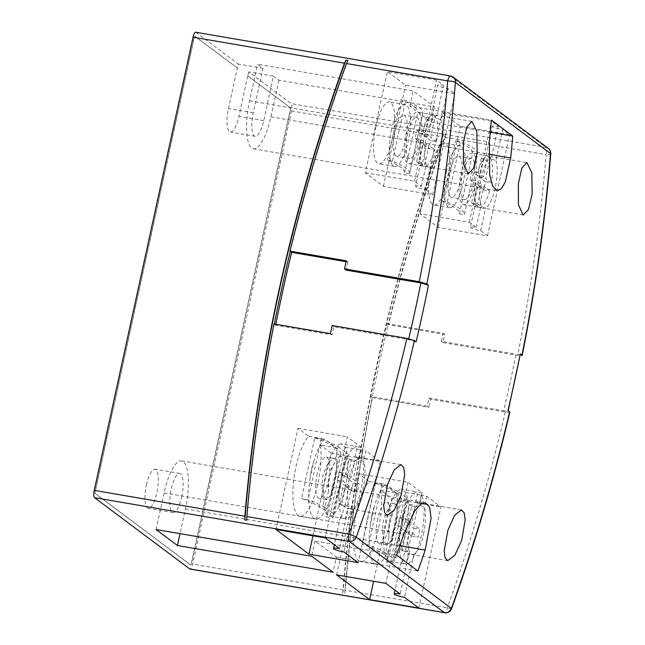 <?xml version="1.0" encoding="UTF-8"?>
<svg xmlns="http://www.w3.org/2000/svg" width="645" height="645" viewBox="0 0 645 645"><rect width="100%" height="100%" fill="white"/><g stroke="black" fill="none" stroke-linecap="round" stroke-linejoin="round"><path stroke-width="0.48" stroke-dasharray="3.23 2.42" d="M409.591 173.674L404.625 172.82A104.603 14.94 -167.7 0 0 404.633 172.779A104.603 14.94 -167.7 0 0 387.548 160.186L392.474 161.032A104.603 14.94 12.3 0 1 409.591 173.642A104.603 14.94 12.3 0 1 409.591 173.674L422.822 112.98L417.855 112.133A104.603 14.94 -167.7 0 0 417.863 112.085A104.603 14.94 -167.7 0 0 400.779 99.499L405.705 100.338A104.603 14.94 12.3 0 1 422.83 112.948A104.603 14.94 12.3 0 1 422.822 112.98M392.474 161.032L405.705 100.338M387.548 160.186L400.779 99.499M404.625 172.82L417.855 112.133M464.384 214.704L477.614 154.01A104.603 14.94 12.3 0 1 477.614 154.01L472.648 153.155A104.603 14.94 -167.7 0 0 472.656 153.115A104.603 14.94 -167.7 0 0 455.572 140.521L460.498 141.368A104.603 14.94 12.3 0 1 477.623 153.978L464.384 214.672A104.603 14.94 12.3 0 1 464.384 214.704L459.417 213.85A104.603 14.94 -167.7 0 0 459.425 213.809A104.603 14.94 -167.7 0 0 442.341 201.216L455.572 140.521M442.341 201.216L447.267 202.062L460.498 141.368M447.267 202.062A104.603 14.94 12.3 0 1 464.384 214.672M459.417 213.85L472.648 153.155M386.573 544.598C382.832 540.784 381.808 532.552 383.493 519.91L388.556 507.857L394.474 503.745L395.393 504.14C397.812 507.712 397.514 515.71 394.49 528.142L391.136 540.494L387.395 544.985L386.573 544.598M377.712 518.919A20.922 6.184 99.7 0 0 379.671 543.654A20.922 6.184 99.7 0 0 388.709 527.15A20.922 6.184 99.7 0 0 386.75 502.415A20.922 6.184 99.7 0 0 377.712 518.919M405.794 492.546L421.548 495.255A36.612 10.828 -80.3 0 1 421.395 535.14A36.612 10.828 -80.3 0 1 406.14 564.069L401.029 562.529L402.641 561.787A36.612 10.828 -80.3 0 1 402.141 520.733A36.612 10.828 -80.3 0 1 416.984 491.837L401.222 489.128L405.794 492.546A36.612 10.828 -80.3 0 1 405.632 532.439A36.612 10.828 -80.3 0 1 389.814 561.319A36.612 10.828 -80.3 0 1 386.387 518.024A36.612 10.828 -80.3 0 1 401.222 489.128M402.996 513.388A20.922 6.184 -80.3 0 1 401.512 529.351A20.922 6.184 -80.3 0 1 396.594 542.743C397.989 539.462 399.295 534.939 400.521 529.182L402.996 513.388L406.414 497.722A110.884 15.843 -167.7 0 1 407.455 500.738L394.216 561.432A110.884 15.843 -167.7 0 0 393.176 558.409L396.594 542.743M520.297 353.968C520.95 354.653 519.531 354.726 516.04 354.186A1731.333 1635.309 126.8 0 1 510.098 382.55A1731.333 1635.309 126.8 0 1 503.689 410.833L428.957 398.005L427.192 406.1L428.844 407.334L372.439 397.659A1729.245 1633.333 -53.2 0 0 345.269 590.28L344.704 593.505L342.713 593.166L343.277 589.941A1731.333 1635.309 126.8 0 1 442.897 136.901L443.808 133.418L445.8 133.757A1729.245 1633.333 -53.2 0 0 388.177 324.637L444.719 334.505L442.954 342.592L517.685 355.419C521.168 355.967 522.595 355.887 521.95 355.202M416.106 341.842L408.543 339.592L333.812 326.765L332.046 334.86L275.649 325.177L273.996 323.943M274.302 323.992A1729.245 1633.333 -53.2 0 0 274.278 324.145A1729.245 1633.333 -53.2 0 0 246.809 520.201M275.649 325.177A1729.245 1633.333 126.8 0 1 275.834 324.258M146.423 484.847A19.874 5.878 -80.3 0 1 155.01 469.173A19.874 5.878 -80.3 0 1 156.872 492.675A19.874 5.878 -80.3 0 1 148.285 508.349A19.874 5.878 -80.3 0 1 146.423 484.847M181.688 496.932A19.874 5.878 99.7 0 0 179.826 473.43A19.874 5.878 99.7 0 0 171.239 489.112A19.874 5.878 99.7 0 0 173.102 512.606A19.874 5.878 99.7 0 0 181.688 496.932M418.549 142.029A20.866 6.168 99.7 0 0 416.589 117.35A20.866 6.168 99.7 0 0 407.575 133.813A20.866 6.168 99.7 0 0 409.527 158.485A20.866 6.168 99.7 0 0 418.549 142.029M405.745 139.828A20.866 6.168 99.7 0 0 403.786 115.157A20.866 6.168 99.7 0 0 394.772 131.612A20.866 6.168 99.7 0 0 396.723 156.292A20.866 6.168 99.7 0 0 405.745 139.828M420.871 165.652L425.192 166.394A26.155 7.732 99.7 0 0 434.722 149.753L428.812 148.737A26.155 7.732 99.7 0 0 429.78 144.754A26.155 7.732 99.7 0 0 430.578 140.642L436.488 141.658A26.155 7.732 99.7 0 0 435.875 117.414L431.215 114.536L433.625 114.955A26.155 7.732 99.7 0 0 433.238 114.85A26.155 7.732 99.7 0 0 422.918 131.499L417.009 130.483A26.155 7.732 99.7 0 0 416.033 134.458A26.155 7.732 99.7 0 0 415.243 138.578L421.153 139.586A26.155 7.732 99.7 0 0 423.628 166.128L420.185 165.088L415.574 186.26A8.369 1.193 -167.7 0 0 415.872 186.687A8.369 1.193 -167.7 0 0 425.829 189.67L430.844 166.668L425.257 166.12A26.155 7.732 -80.3 0 1 424.015 166.225A26.155 7.732 -80.3 0 1 423.628 166.128M419.935 143.069A26.155 7.732 99.7 0 0 417.484 112.141A26.155 7.732 99.7 0 0 406.189 132.773A26.155 7.732 99.7 0 0 408.64 163.693A26.155 7.732 99.7 0 0 419.935 143.069M431.529 114.866L437.624 85.1A8.369 1.193 -167.7 0 0 437.923 85.535A8.369 1.193 -167.7 0 0 447.888 88.51L454.757 93.662L405.512 85.205L387.363 71.619L436.609 80.069L443.486 85.221A8.369 1.193 -167.7 0 0 437.624 85.1M473.382 183.083A20.866 6.168 -80.3 0 1 464.36 199.547A20.866 6.168 -80.3 0 1 462.409 174.868A20.866 6.168 -80.3 0 1 471.422 158.412A20.866 6.168 -80.3 0 1 473.382 183.083M449.605 172.675A20.866 6.168 99.7 0 0 451.556 197.346A20.866 6.168 99.7 0 0 460.578 180.89A20.866 6.168 99.7 0 0 458.619 156.211A20.866 6.168 99.7 0 0 449.605 172.675M477.751 172.554L471.842 171.538A26.155 7.732 99.7 0 0 470.866 175.521A26.155 7.732 99.7 0 0 470.076 179.633L475.986 180.648L481.67 184.905L477.55 203.796L479.751 205.441L483.871 186.55L489.555 190.807L483.645 189.799A26.155 7.732 99.7 0 0 484.613 185.816A26.155 7.732 99.7 0 0 485.411 181.705L491.321 182.72L485.637 178.463L489.482 160.79L487.289 159.146L483.436 176.811L477.751 172.554A26.155 7.732 -80.3 0 1 488.072 155.913A26.155 7.732 -80.3 0 1 488.096 155.913A26.155 7.732 -80.3 0 1 490.619 158.718L495.932 160.565L502.697 129.556L509.566 134.7L460.32 126.251L442.172 112.657L491.417 121.115L498.295 126.259A8.369 1.193 -167.7 0 0 492.433 126.146A8.369 1.193 -167.7 0 0 492.732 126.573A8.369 1.193 -167.7 0 0 502.697 129.556M474.768 184.123A26.155 7.732 -80.3 0 1 463.473 204.755A26.155 7.732 -80.3 0 1 461.022 173.827A26.155 7.732 -80.3 0 1 472.317 153.204A26.155 7.732 -80.3 0 1 474.768 184.123M489.555 190.807A26.155 7.732 -80.3 0 1 479.993 207.464L480.017 207.368A26.155 7.732 -80.3 0 1 479.009 207.408L463.473 204.755M470.382 227.298A8.369 1.193 -167.7 0 0 470.673 227.725A8.369 1.193 -167.7 0 0 480.638 230.708L487.515 235.852L438.261 227.403L420.113 213.809L469.366 222.267L476.236 227.411A8.369 1.193 -167.7 0 0 470.382 227.298L475.002 206.094L476.719 207.013L479.993 207.464M523.24 214.995L479.009 207.408A26.155 7.732 -80.3 0 1 478.985 207.4A26.155 7.732 -80.3 0 1 475.986 180.648M326.128 499.303C322.411 495.473 321.387 487.249 323.081 474.623L328.136 462.57L334.054 458.458L334.957 458.837C337.391 462.392 337.093 470.399 334.062 482.855L330.7 495.207L326.975 499.69L326.128 499.303M317.211 473.615A20.922 6.184 99.7 0 0 319.17 498.351A20.922 6.184 99.7 0 0 328.216 481.855A20.922 6.184 99.7 0 0 326.249 457.12A20.922 6.184 99.7 0 0 317.211 473.615M344.261 505.93L348.816 505.906A26.155 7.732 -80.3 0 1 349.324 478.332A26.155 7.732 -80.3 0 1 359.297 457.853L354.96 456.853A26.155 7.732 -80.3 0 1 355.701 456.862A26.155 7.732 -80.3 0 1 358.378 459.53L363.659 461.288A26.155 7.732 -80.3 0 1 363.07 488.628A26.155 7.732 -80.3 0 1 353.242 509.058L347.719 508.397A26.155 7.732 -80.3 0 1 346.849 508.413A26.155 7.732 -80.3 0 1 344.261 505.93L342.011 516.266A36.612 10.828 -80.3 0 1 341.648 475.429A36.612 10.828 -80.3 0 1 356.492 446.534L340.729 443.833L345.301 447.251A36.612 10.828 -80.3 0 1 345.139 487.136A36.612 10.828 -80.3 0 1 329.321 516.016A36.612 10.828 -80.3 0 1 325.894 472.729A36.612 10.828 -80.3 0 1 340.729 443.833M345.301 447.251L361.055 449.952A36.612 10.828 -80.3 0 1 360.902 489.845A36.612 10.828 -80.3 0 1 345.462 518.765L347.719 508.397M342.011 516.266L340.375 517.08L345.462 518.765M342.527 468.649A20.922 6.184 -80.3 0 1 341.02 484.048A20.922 6.184 -80.3 0 1 336.327 497.077L340.084 483.895L342.527 468.649L346.043 452.516A110.956 15.851 -167.7 0 1 347.01 455.443L333.779 516.137A110.956 15.851 -167.7 0 0 332.812 513.21L336.327 497.077M371.762 514.718L374.519 505.745L370.48 524.288L371.762 514.718M395.425 507.72C389.757 515.581 387.621 525.369 389.024 537.083A20.922 6.184 -80.3 0 1 395.425 507.72L398.844 492.054A110.884 15.843 -167.7 0 0 381.856 484.306L375.309 483.186L362.079 543.88A104.603 14.94 12.3 0 1 384.364 554.716A104.603 14.94 12.3 0 1 388.08 560.094A104.603 14.94 12.3 0 1 386.379 562.077L392.926 563.198A110.884 15.843 -167.7 0 0 394.216 561.432M375.309 483.186A104.603 14.94 12.3 0 1 397.594 494.022A104.603 14.94 12.3 0 1 401.311 499.399A104.603 14.94 12.3 0 1 399.61 501.383L386.379 562.077M311.366 469.439L313.728 461.473L310.156 477.864L311.366 469.439M334.658 462.868C329.361 470.528 327.305 479.936 328.499 491.103A20.922 6.184 -80.3 0 1 334.658 462.868L338.19 446.638A110.956 15.851 -167.7 0 0 321.307 438.963L314.76 437.842L301.521 498.537A104.675 14.956 12.3 0 1 323.927 509.421A104.675 14.956 12.3 0 1 327.644 514.799A104.675 14.956 12.3 0 1 325.91 516.798L332.465 517.919A110.956 15.851 -167.7 0 0 333.779 516.137M314.76 437.842A104.675 14.956 12.3 0 1 337.158 448.726A104.675 14.956 12.3 0 1 340.882 454.112A104.675 14.956 12.3 0 1 339.149 456.104L325.91 516.798M391.628 129.371A31.379 9.28 99.7 0 0 394.571 166.483A31.379 9.28 99.7 0 0 408.132 141.731A31.379 9.28 99.7 0 0 405.189 104.619A31.379 9.28 99.7 0 0 391.628 129.371M375.874 126.67A31.379 9.28 99.7 0 0 378.817 163.774A31.379 9.28 99.7 0 0 392.37 139.022A31.379 9.28 99.7 0 0 389.435 101.918A31.379 9.28 99.7 0 0 375.874 126.67M446.63 170.554A31.379 9.28 99.7 0 0 449.565 207.658A31.379 9.28 99.7 0 0 463.126 182.906A31.379 9.28 99.7 0 0 460.183 145.802A31.379 9.28 99.7 0 0 446.63 170.554M430.868 167.853A31.379 9.28 99.7 0 0 433.811 204.957A31.379 9.28 99.7 0 0 447.364 180.205A31.379 9.28 99.7 0 0 444.429 143.101A31.379 9.28 99.7 0 0 430.868 167.853M275.955 529.481L298.006 428.32L308.657 436.302A41.844 12.376 99.7 0 0 295.958 466.795A41.844 12.376 99.7 0 0 299.877 516.266A41.844 12.376 99.7 0 0 317.953 483.266A41.844 12.376 99.7 0 0 320.251 444.977L336.005 447.678L324.419 439.003A41.844 12.376 99.7 0 0 313.728 461.473M336.005 447.678A41.844 12.376 99.7 0 1 335.344 477.123L331.57 494.441A41.844 12.376 99.7 0 1 315.631 518.975L299.877 516.266M310.156 477.864A41.844 12.376 99.7 0 0 315.631 518.975M336.617 574.905L358.676 473.753L369.158 481.597A41.844 12.376 99.7 0 0 356.451 512.098A41.844 12.376 99.7 0 0 360.37 561.569A41.844 12.376 99.7 0 0 378.446 528.569A41.844 12.376 99.7 0 0 380.744 490.273L391.668 498.456L373.616 581.258M380.744 490.273L396.498 492.982A41.844 12.376 99.7 0 1 395.933 521.781L391.894 540.325A41.844 12.376 99.7 0 1 376.132 564.27L360.37 561.569M370.48 524.288A41.844 12.376 99.7 0 0 376.132 564.27M433.625 114.955A26.155 7.732 -80.3 0 1 435.77 117.89L441.067 119.793L447.888 88.51M435.77 117.89L435.875 117.414M480.638 230.708L485.596 207.98L480.017 207.368M490.619 158.718L486.338 155.913L488.096 155.913M441.067 119.793A26.155 7.732 -80.3 0 1 440.245 146.447A26.155 7.732 -80.3 0 1 430.844 166.668M420.492 165.499C419.653 164.443 421.564 164.048 426.24 164.322A26.155 7.732 -80.3 0 1 426.498 136.151A26.155 7.732 -80.3 0 1 436.875 115.552L431.868 114.512M495.932 160.565A26.155 7.732 -80.3 0 1 495.247 187.631A26.155 7.732 -80.3 0 1 485.596 207.98M475.292 206.569C474.478 205.376 476.413 204.908 481.089 205.166A26.155 7.732 -80.3 0 1 481.493 177.335A26.155 7.732 -80.3 0 1 491.635 156.791L526.9 162.556M423.572 533.931A26.155 7.732 99.7 0 0 424.273 506.922L418.992 505.124A26.155 7.732 -80.3 0 0 416.194 502.165A26.155 7.732 -80.3 0 0 415.654 502.132L419.992 503.084A26.155 7.732 99.7 0 0 409.817 523.635A26.155 7.732 99.7 0 0 409.43 551.515L404.891 551.499A26.155 7.732 -80.3 0 0 407.342 553.708A26.155 7.732 -80.3 0 0 408.414 553.652L413.953 554.265A26.155 7.732 99.7 0 0 423.572 533.931M436.488 141.658L430.707 137.329L434.553 119.664L432.36 118.019L428.506 135.684L422.918 131.499M490.684 158.436A26.155 7.732 -80.3 0 1 491.321 182.72M415.654 502.132L417.767 492.425L416.984 491.837M358.676 473.753L407.914 482.202L422.209 492.909L419.992 503.084M422.209 492.909A8.369 1.193 -167.7 0 0 417.767 492.425M399.61 501.383L406.156 502.503L392.926 563.198M406.156 502.503A110.884 15.843 -167.7 0 0 407.455 500.738M347.905 60.461A1729.245 1633.333 -53.2 0 0 290.282 251.34M445.8 133.757L444.889 137.24A1729.245 1633.333 -53.2 0 0 388.451 324.846M509.598 411.849C510.251 412.534 508.824 412.615 505.333 412.066L430.602 399.239L428.844 407.334M195.766 32.25A6.273 1.854 -80.3 0 1 196.024 32.363L238.368 64.073L237.489 68.12L194.943 36.378A2.088 0.621 -80.3 0 0 194.863 36.338A2.088 0.621 -80.3 0 0 193.952 37.99L95.146 491.168A2.088 0.621 -80.3 0 0 95.258 493.602L190.396 564.843A2.088 0.621 -80.3 0 0 190.485 564.883A2.088 0.621 -80.3 0 0 191.388 563.23L290.194 110.053A2.088 0.621 -80.3 0 0 290.089 107.618L247.744 75.916L238.916 116.374A19.874 5.878 -80.3 0 1 230.33 132.048A19.874 5.878 -80.3 0 1 228.467 108.553L237.296 68.088M273.44 76.126L278.89 80.206L434.496 106.917L413.155 90.929L257.548 64.226L262.991 68.305L253.292 112.81A19.874 5.878 99.7 0 0 255.154 136.313A19.874 5.878 99.7 0 0 263.74 120.631L273.44 76.126L248.817 71.901L291.169 103.611A6.273 1.854 -80.3 0 1 291.492 110.916L192.686 564.093A6.273 1.854 -80.3 0 1 189.977 569.043M262.991 68.305L238.368 64.073M248.817 71.901L247.744 75.916M354.96 456.853L357.112 447.001A8.369 1.193 12.3 0 1 361.555 447.485L359.297 457.853M339.149 456.104L345.696 457.232L332.465 517.919M345.696 457.232A110.956 15.851 -167.7 0 0 347.01 455.443M425.829 189.67L432.706 194.814L383.453 186.365L365.304 172.771L387.363 71.619M383.453 186.365L405.512 85.205M420.113 213.809L442.172 112.657M438.261 227.403L460.32 126.251M312.954 535.826L331.006 453.032L320.251 444.977M361.055 449.952L360.547 449.573A8.369 1.193 12.3 0 0 365.957 450.782L363.659 461.288M357.112 447.001L356.492 446.534M361.555 447.485L347.252 436.778L325.193 537.93M298.006 428.32L347.252 436.778M308.657 436.302L324.419 439.003M331.006 453.032L380.244 461.481L365.957 450.782M421.548 495.255L421.201 494.997A8.369 1.193 -167.7 0 0 426.611 496.199L440.914 506.914L418.855 608.066M369.158 481.597L384.912 484.306A41.844 12.376 99.7 0 0 374.519 505.745M396.498 492.982L384.912 484.306M391.668 498.456L440.914 506.914M490.297 132.233L431.191 122.09L409.841 106.102L491.417 120.107M396.578 555.071L315.01 541.074L336.351 557.054L333.046 572.228M336.351 557.054L417.928 571.059M156.09 529.537L164.072 492.933A40.603 12.005 -80.3 0 1 181.616 460.909A40.603 12.005 -80.3 0 1 185.413 508.913L180.028 533.641M315.01 541.074L311.696 556.248M278.89 80.206L270.908 116.809A40.603 12.005 -80.3 0 1 253.372 148.834A40.603 12.005 -80.3 0 1 249.567 100.83L257.548 64.226M409.841 106.102L413.155 90.929M431.191 122.09L434.496 106.917M421.201 494.997L418.992 505.124M426.611 496.199L424.273 506.922M402.641 561.787L404.891 551.499M408.414 553.652L406.14 564.069M413.953 554.265L404.552 597.359M409.43 551.515L400.158 594.061M407.914 482.202L385.863 583.354M380.244 461.481L358.193 562.642M353.242 509.058L343.898 551.935M348.816 505.906L339.496 548.637M358.378 459.53L360.547 449.573M491.635 156.791L498.295 126.259M476.236 227.411L481.089 205.166M469.366 222.267L491.417 121.115M487.515 235.852L509.566 134.7M436.875 115.552L443.486 85.221M365.304 172.771L414.558 181.229L421.427 186.373A8.369 1.193 -167.7 0 0 415.574 186.26M421.427 186.373L426.24 164.322M414.558 181.229L436.609 80.069M432.706 194.814L454.757 93.662M395.933 521.781L391.894 540.325M335.344 477.123L331.57 494.441M321.307 438.963L308.068 499.657L301.521 498.537M328.499 491.103L324.959 507.333A110.956 15.851 -167.7 0 0 308.068 499.657M338.19 446.638L346.043 452.516M324.959 507.333L332.812 513.21M381.856 484.306L368.626 545.001L362.079 543.88M389.024 537.083L385.613 552.749A110.884 15.843 -167.7 0 0 368.626 545.001M398.844 492.054L406.414 497.722M385.613 552.749L393.176 558.409M349.292 485.862L345.172 504.753L347.373 506.398L351.493 487.507L357.427 491.958L359.192 483.863L353.258 479.412L357.104 461.747L354.911 460.103L351.057 477.768L344.898 473.156L343.132 481.243L349.292 485.862L343.382 484.847L339.262 503.737L345.172 504.753M421.153 139.586L426.74 143.77L422.62 162.661L424.821 164.314L428.941 145.423L434.722 149.753M247.938 75.949L290.282 107.659A2.088 0.621 -80.3 0 1 290.395 110.093L191.589 563.27A2.088 0.621 -80.3 0 1 190.678 564.915A2.088 0.621 -80.3 0 1 190.597 564.875L95.452 493.635A2.088 0.621 -80.3 0 1 95.347 491.2L194.153 38.023A2.088 0.621 -80.3 0 1 195.056 36.37A2.088 0.621 -80.3 0 1 195.145 36.41L237.489 68.12M342.713 593.166A1731.333 1635.309 126.8 0 1 443.808 133.418M427.192 406.1L370.794 396.417A1729.245 1633.333 126.8 0 1 386.798 323.613L388.177 324.637A1729.245 1633.333 -53.2 0 0 372.165 397.449A1729.245 1633.333 -53.2 0 0 344.704 593.505M370.794 396.417L372.439 397.659M428.957 398.005L430.602 399.239M503.689 410.833C507.172 411.373 508.599 411.3 507.946 410.615L508.204 410.8M386.798 323.613L443.075 333.272L441.309 341.358L516.04 354.186M441.309 341.358L442.954 342.592M443.075 333.272L444.719 334.505M333.812 326.765L332.167 325.531M332.046 334.86L330.401 333.618M346.083 261.709L347.929 262.023L346.276 260.79M347.929 262.023L346.163 270.118M405.665 550.048L407.866 551.693L411.986 532.81L418.065 537.358L419.831 529.263L413.751 524.716L417.605 507.051L415.404 505.398L411.55 523.071L405.528 518.556L403.762 526.651L409.785 531.158L405.665 550.048L399.763 549.032L401.956 550.685L407.866 551.693M401.956 550.685L406.076 531.794L412.155 536.342L413.921 528.247L407.842 523.7L411.695 506.035L409.494 504.382L405.641 522.055L399.618 517.54L397.852 525.635L403.875 530.142L399.763 549.032M403.875 530.142L409.785 531.158M397.852 525.635L403.762 526.651M399.618 517.54L405.528 518.556M405.641 522.055L411.55 523.071M409.494 504.382L415.404 505.398M411.695 506.035L417.605 507.051M407.842 523.7L413.751 524.716M413.921 528.247L419.831 529.263M412.155 536.342L418.065 537.358M406.076 531.794L411.986 532.81M339.262 503.737L341.463 505.382L345.583 486.491L351.517 490.942L353.283 482.847L347.349 478.405L351.203 460.732L349.001 459.087L345.148 476.752L338.988 472.14L337.222 480.235L343.382 484.847M337.222 480.235L343.132 481.243M338.988 472.14L344.898 473.156M345.148 476.752L351.057 477.768M349.001 459.087L354.911 460.103M351.203 460.732L357.104 461.747M347.349 478.405L353.258 479.412M353.283 482.847L359.192 483.863M351.517 490.942L357.427 491.958M345.583 486.491L351.493 487.507M341.463 505.382L347.373 506.398M470.076 179.633L475.76 183.89L471.64 202.78L477.55 203.796M475.76 183.89L481.67 184.905M485.411 181.705L479.727 177.448L483.573 159.783L481.38 158.13L477.526 175.803L471.842 171.538M477.526 175.803L483.436 176.811M481.38 158.13L487.289 159.146M483.573 159.783L489.482 160.79M479.727 177.448L485.637 178.463M471.64 202.78L473.841 204.425L477.961 185.542L483.645 189.799M477.961 185.542L483.871 186.55M473.841 204.425L479.751 205.441M415.243 138.578L420.83 142.763L416.71 161.653L422.62 162.661M420.83 142.763L426.74 143.77M430.578 140.642L424.797 136.313L428.651 118.648L426.45 117.003L422.596 134.668L417.009 130.483M422.596 134.668L428.506 135.684M426.45 117.003L432.36 118.019M428.651 118.648L434.553 119.664M424.797 136.313L430.707 137.329M416.71 161.653L418.911 163.298L423.031 144.407L428.812 148.737M423.031 144.407L428.941 145.423M418.911 163.298L424.821 164.314M444.889 137.24L546.154 154.623A1731.333 1635.309 126.8 0 1 517.685 355.419M451.597 608.687A6.273 0.637 19.8 0 1 447.34 607.8L345.269 590.28M505.333 412.066A1731.333 1635.309 126.8 0 1 447.34 607.8A6.273 1.854 99.7 0 1 444.631 612.75M450.42 75.957A6.273 1.854 -80.3 0 1 450.686 76.078L545.823 147.318L291.169 103.611M196.024 32.363L450.686 76.078A6.273 5.926 -53.2 0 1 453.121 77.118M291.492 110.916L442.897 136.901M343.277 589.941L192.686 564.093M263.74 120.631L238.916 116.374M253.292 112.81L228.467 108.553M550.757 153.905A6.273 1.137 4.8 0 1 546.154 154.623A6.273 1.854 99.7 0 0 545.823 147.318A6.273 5.926 -53.2 0 1 548.266 148.366M185.413 508.913L399.852 545.718M164.072 492.933L403.843 534.084M249.567 100.83L489.329 141.981M270.908 116.809L488.563 154.171M408.543 339.592A1731.333 1635.309 -53.2 0 0 408.753 338.722M409.591 173.642L422.83 112.948M404.633 172.779L417.863 112.085M459.425 213.809L472.656 153.115M387.395 544.977L379.671 543.654M403.947 563.738L389.814 561.319M179.826 473.43L155.01 469.173M416.589 117.35L403.786 115.157M433.238 114.85L417.484 112.141M464.36 199.547L451.556 197.346M326.975 499.69L319.17 498.351M343.882 518.515L329.321 516.016M394.571 166.483L378.817 163.774M449.565 207.658L433.811 204.957M471.906 121.381L431.868 114.504M400.956 464.634L355.701 456.862M461.449 509.929L416.194 502.165M447.767 560.65L407.342 553.708M181.616 460.909L425.378 502.745M253.372 148.834L497.134 190.67M387.274 515.347L346.849 508.413M468.246 173.819L424.015 166.225M401.021 562.529L394.99 590.191M340.375 517.08L334.336 544.775M486.016 155.598L492.433 126.146M460.183 145.802L444.429 143.101M405.189 104.619L389.435 101.918M340.882 454.112L327.644 514.799M401.311 499.399L388.08 560.094M334.054 458.458L326.249 457.12M488.072 155.913L472.317 153.204M471.422 158.412L458.619 156.211M422.435 166.063L408.64 163.693M409.527 158.485L396.723 156.292M173.102 512.606L148.285 508.349M255.154 136.313L230.33 132.048M394.474 503.745L386.75 502.415"/><path stroke-width="0.97" d="M345.913 60.114A1731.333 1635.309 126.8 0 0 279.261 290.379A1731.333 1635.309 126.8 0 0 244.826 519.862L244.834 516.226A1731.333 1635.309 126.8 0 1 278.979 290.177A1731.333 1635.309 126.8 0 1 344.454 63.186L345.913 60.114L347.905 60.461L346.446 63.532A1729.245 1633.333 -53.2 0 0 290.008 251.131L346.276 260.79L344.519 268.884L419.242 281.712L426.805 283.961L428.457 285.195A1737.614 1641.243 126.8 0 1 422.515 313.559A1737.614 1641.243 126.8 0 1 416.106 341.842L414.453 340.608A1737.614 1641.243 126.8 0 1 356.225 537.148L451.371 608.388A1737.614 1641.243 -53.2 0 0 509.598 411.849L507.946 410.615A1737.614 1641.243 -53.2 0 0 514.355 382.332A1737.614 1641.243 -53.2 0 0 520.297 353.968L508.171 410.938M275.834 324.258A1729.245 1633.333 126.8 0 1 282.599 291.75A1729.245 1633.333 126.8 0 1 291.661 252.364L290.282 251.34A1729.245 1633.333 -53.2 0 0 281.228 290.718A1729.245 1633.333 -53.2 0 0 274.302 323.992M463.384 142.481L466.843 126.952L471.906 121.381L476.832 131.483L477.131 152.776L473.511 168.281L468.246 173.819L463.473 163.749L463.384 142.481M518.378 183.664L521.837 168.127L526.9 162.556L531.827 172.658L532.125 193.96L528.505 209.464L523.24 214.995L518.467 204.933L518.378 183.664M387.419 484.871L394.184 469.907L400.956 464.634L403.673 467.52L404.705 474.526L401.174 495.166L394.248 510.114L387.274 515.347L384.573 512.461L383.67 505.487L387.419 484.871M489.329 141.981L489.692 175.005L492.707 186.139L497.134 190.67L501.27 188.8L505.261 182.067L510.679 157.969A1737.614 1641.243 -53.2 0 0 512.767 136.087L491.417 120.107A1737.614 1641.243 126.8 0 1 489.329 141.981M520.297 353.968L521.95 355.202A1737.614 1641.243 -53.2 0 0 550.532 153.575L455.394 82.326A1737.614 1641.243 126.8 0 1 426.805 283.961M447.92 530.174L454.677 515.202L461.449 509.929L464.166 512.823L465.198 519.822L461.667 540.47L454.749 555.409L447.767 560.65L445.066 557.756L444.171 550.782L447.92 530.174M414.453 340.608L406.898 338.359L332.167 325.531L330.401 333.618L273.996 323.943A1729.245 1633.333 -53.2 0 0 246.825 516.564L246.809 520.201L244.826 519.862M509.598 411.849L509.816 412.171C494.191 478.638 474.785 544.146 451.597 608.687A6.273 0.637 19.8 0 0 451.371 608.388A6.273 5.926 -53.2 0 1 444.373 612.637L349.227 541.389L94.573 497.682A6.273 1.854 -80.3 0 1 94.243 490.377L193.048 37.2A6.273 1.854 -80.3 0 1 195.766 32.25L450.42 75.957A6.273 1.854 -80.3 0 0 447.711 80.907L346.446 63.532M400.158 594.061A8.369 1.193 -167.7 0 0 394.176 593.924A8.369 1.193 -167.7 0 0 404.552 597.359L418.855 608.066L369.617 599.616L336.617 574.905L385.863 583.354L400.158 594.061M177.431 545.517L333.046 572.228L311.696 556.248L156.09 529.537L177.431 545.517L180.028 533.641M343.898 551.935A8.369 1.193 12.3 0 1 333.521 548.508A8.369 1.193 12.3 0 1 339.496 548.637L325.193 537.93L275.955 529.481L308.947 554.184L358.193 562.642L343.898 551.935M189.711 568.922L444.373 612.637A6.273 1.854 99.7 0 0 444.631 612.75L189.977 569.043A6.273 1.854 -80.3 0 1 189.711 568.922L94.573 497.682M312.954 535.826L308.947 554.184M373.616 581.258L369.617 599.616M490.297 132.233L512.767 136.087M417.928 571.059A1737.614 1641.243 -53.2 0 0 425.184 550.072L431.102 518.104L429.594 507.236L425.378 502.745L420.403 504.479L414.719 510.921L403.843 534.084A1737.614 1641.243 126.8 0 1 396.578 555.071L417.928 571.059M550.757 153.905A6.273 6.273 0 0 0 548.266 148.366A6.273 5.926 -53.2 0 1 550.532 153.575A6.273 1.137 4.8 0 1 550.757 153.905C545.138 221.469 535.608 288.678 522.168 355.524L521.95 355.202M291.661 252.364L346.083 261.709M408.753 338.722A1731.333 1635.309 -53.2 0 0 420.895 282.945L346.163 270.118L344.519 268.884M420.895 282.945L428.457 285.195M419.242 281.712A1731.333 1635.309 -53.2 0 0 447.711 80.907A6.273 1.137 4.8 0 1 455.394 82.326A6.273 5.926 -53.2 0 0 453.121 77.118L548.266 148.366M246.825 516.564L348.905 534.084A1731.333 1635.309 -53.2 0 0 406.898 338.359M348.905 534.084A6.273 0.637 19.8 0 1 356.225 537.148A6.273 5.926 -53.2 0 1 349.227 541.389A6.273 1.854 99.7 0 1 348.905 534.084M94.243 490.377L244.834 516.226M344.454 63.186L193.048 37.2M399.852 545.718L425.184 550.072M488.563 154.171L510.679 157.969M394.99 590.191L394.176 593.924M334.336 544.775L333.521 548.508M444.631 612.75A6.273 6.273 0 0 0 451.597 608.687M453.121 77.118A6.273 6.273 0 0 0 450.42 75.957"/></g></svg>
